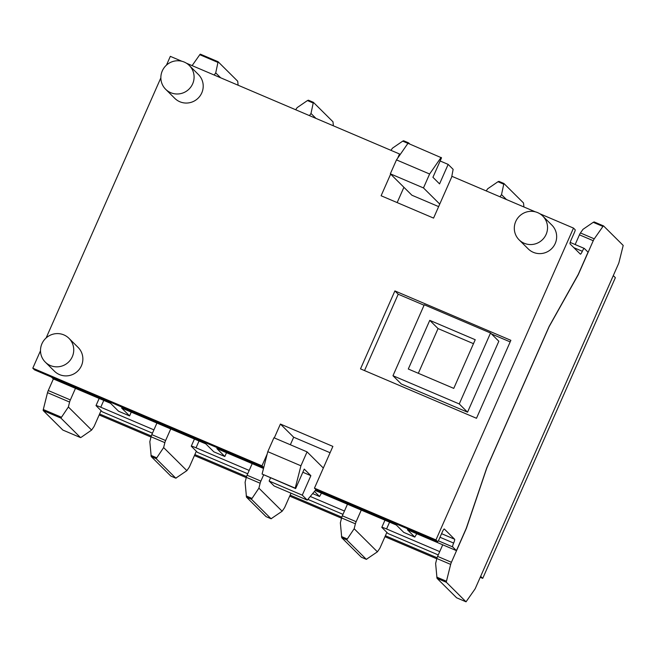<?xml version="1.0" encoding="UTF-8"?>
<svg xmlns="http://www.w3.org/2000/svg" width="656" height="656" viewBox="0 0 656 656"><rect width="100%" height="100%" fill="white"/><g stroke="black" fill="none" stroke-linecap="round" stroke-linejoin="round"><path stroke-width="0.98" d="M152.454 433.19L102.205 411.779L96.071 405.687A6.101 0.426 23.8 0 1 96.014 405.58A6.101 0.426 23.8 0 1 100.77 407.22L153.922 429.86M247.722 473.771L197.472 452.369L191.339 446.277A6.101 0.426 23.8 0 1 191.281 446.162A6.101 0.426 23.8 0 1 196.029 447.802L249.19 470.442M342.99 514.353L307.844 499.38M438.257 554.935L388.008 533.533L381.874 527.44A6.101 0.426 23.8 0 1 381.808 527.334A6.101 0.426 23.8 0 1 386.564 528.966L439.717 551.614M482.734 578.371L615.361 277.677L613.286 275.618L480.668 576.312L482.734 578.371L480.225 577.296M437.085 557.748L385.4 535.731M341.817 517.166L290.132 495.141M246.549 476.576L194.865 454.559M151.282 435.994L99.597 413.977M436.789 558.797L384.965 536.715M341.522 518.207L289.698 496.133M246.254 477.625L194.43 455.551M150.987 437.044L99.163 414.969M310.263 496.461L344.449 511.032M537.674 212.626A16.777 16.466 -45.2 0 0 519.101 239.842A16.777 16.466 -45.2 0 0 544.595 237.136A16.777 16.466 -45.2 0 0 537.674 212.626M519.101 239.842L528.219 248.903A16.777 16.466 -45.2 0 0 553.713 246.197A16.777 16.466 -45.2 0 0 551.86 225.09L542.742 216.037M184.221 62.058A16.777 16.466 -45.2 0 0 165.648 89.273A16.777 16.466 -45.2 0 0 191.142 86.567A16.777 16.466 -45.2 0 0 184.221 62.058M165.648 89.273L174.767 98.334A16.777 16.466 -45.2 0 0 200.26 95.628A16.777 16.466 -45.2 0 0 198.407 74.522L189.289 65.469M63.878 334.904A16.777 16.466 -45.2 0 0 45.305 362.128A16.777 16.466 -45.2 0 0 70.799 359.414A16.777 16.466 -45.2 0 0 63.878 334.904M45.305 362.128L54.423 371.181A16.777 16.466 -45.2 0 0 79.917 368.475A16.777 16.466 -45.2 0 0 78.072 347.377L68.946 338.316M441.111 157.399L429.614 174.012L423.473 187.928L390.336 173.815L396.478 159.892L407.975 143.287L441.529 157.817L432.927 177.3L439.561 183.893L448.155 164.402L440.127 160.982M549.138 326.426L486.76 467.859L466.244 528.359L456.42 550.63L452.665 546.907A3.657 0.656 -66.9 0 1 453.64 543.07A3.657 0.656 113.1 0 0 454.616 539.24L444.342 529.031A3.657 0.656 113.1 0 0 444.301 528.998A3.657 0.656 113.1 0 0 442.365 531.877L438.954 539.617A2.444 0.435 -66.9 0 1 437.642 541.585A2.444 0.435 -66.9 0 1 437.618 541.569L435.953 539.921L573.492 228.091L575.148 229.739A2.444 0.435 -66.9 0 1 574.476 232.347L571.056 240.096A3.657 0.656 113.1 0 0 570.08 243.925L580.363 254.134A3.657 0.656 113.1 0 0 580.404 254.167A3.657 0.656 113.1 0 0 582.331 251.289A3.657 0.656 -66.9 0 1 584.266 248.419A3.657 0.656 -66.9 0 1 584.307 248.444L588.055 252.175L578.231 274.446L549.138 326.426M341.743 537.74L346.712 539.855L354.166 528.736L377.405 551.819L366.335 559.338L361.366 557.223L341.743 537.74L340.357 522.857L341.587 517.937A3.05 0.541 -66.9 0 1 342.342 515.813L347.459 504.218M466.022 601.806L446.4 582.323A3.05 0.541 -66.9 0 1 446.457 581.249L450.664 564.398A3.05 0.541 -66.9 0 1 451.418 562.274L466.424 528.244L486.883 467.777L549.138 326.631L578.231 274.741L593.245 240.711A3.05 0.541 -66.9 0 1 594.254 238.841L602.946 226.443A3.05 0.541 -66.9 0 1 603.545 225.926A3.05 0.541 -66.9 0 1 603.577 225.951L623.2 245.434L618.977 262.425A2.362 0.418 -66.9 0 1 618.559 263.655L475.387 588.276A2.362 0.418 -66.9 0 1 474.796 589.326L466.039 601.814L456.633 597.805L437.011 578.321L435.625 563.438L436.855 558.518A3.05 0.541 -66.9 0 1 437.609 556.395L442.726 544.8M386.868 532.401L380.119 547.686A2.362 0.418 -66.9 0 1 379.529 548.744L377.405 551.819M354.166 528.736L355.396 523.816A3.05 0.541 -66.9 0 1 356.151 521.692L361.267 510.097M295.643 488.572L262.088 474.042L267.787 451.672L300.924 465.793L295.225 488.162L295.643 488.572L304.236 469.081L310.87 475.674L302.842 472.246M330.083 452.73L293.675 437.224L290.354 444.752M166.468 65.124L170.33 56.35L181.843 61.254M186.443 63.214L399.52 153.988L397.692 158.137M400.144 154.603L399.52 153.988M435.953 539.921L314.454 488.162L316.118 489.811A2.444 0.435 113.1 0 0 316.143 489.827A2.444 0.435 113.1 0 0 316.176 489.835M390.648 174.119L381.103 195.75L433.567 218.104L451.992 176.341L535.296 211.822M34.514 369.853A2.444 0.435 -66.9 0 1 34.481 369.845A2.444 0.435 -66.9 0 1 34.456 369.828L32.8 368.18L40.508 350.706M46.125 337.971L160.851 77.859M32.8 368.18L261.99 465.817L267.181 454.042M314.454 488.162L332.879 446.4L280.407 424.055L274.298 437.913M539.896 213.782L573.492 228.091M510.868 340.325L394.896 290.92L360.513 368.877L476.486 418.282L510.868 340.325M390.935 150.331L392.452 148.174L402.71 141.147L407.917 143.369M246.476 497.158L251.453 499.273L258.899 488.154L282.146 511.229L271.067 518.757L266.098 516.641L246.476 497.158L245.098 482.275L246.32 477.347A3.05 0.541 -66.9 0 1 247.074 475.223L252.191 463.636M486.203 190.912L487.72 188.756L497.978 181.728L503.57 184.115L503.898 183.483L523.513 202.966L523.923 206.976M295.667 109.749L297.184 107.592L307.443 100.565L313.043 102.951L313.363 102.32L332.986 121.803L333.387 125.813M151.216 456.576L156.185 458.692L163.631 447.572L186.878 470.647L175.8 478.175L170.831 476.059L151.216 456.576L149.83 441.693L151.052 436.765A3.05 0.541 -66.9 0 1 151.815 434.641L156.923 423.054M510.171 341.907L491.483 333.945M424.071 305.229L398.208 294.216L364.523 370.583M392.977 375.724L401.267 383.957L467.539 412.181L498.831 341.243L490.54 333.01L424.268 304.778L392.977 375.724L459.249 403.948L490.54 333.01M258.899 488.154L260.129 483.234A3.05 0.541 -66.9 0 1 260.883 481.11L263.614 474.928M291.002 493.181L284.852 507.104A2.362 0.418 -66.9 0 1 284.261 508.162L282.146 511.229M271.609 518.543L271.067 518.757L251.453 499.273M408.631 142.901L408.303 143.533L408.631 142.901L409.803 144.066M402.71 141.147L403.62 140.761L408.598 142.877M51.414 377.061L53.267 378.889L110.561 403.301L118.539 411.222L129.585 415.92L121.606 408.007L205.828 443.882L213.799 451.804L224.844 456.51L216.874 448.589L263.515 468.458M315.224 490.483L396.363 525.046L403.76 532.393L414.805 537.1L407.409 529.753L456.42 550.63M575.156 244.54L579.437 234.832A3.05 0.541 -66.9 0 1 580.445 232.954L582.987 229.338L593.245 222.318L602.946 226.443M506.465 199.547L501.52 194.635L503.898 183.483M500.011 196.792L501.52 194.635M312.65 493.583L319.538 496.518L314.429 491.442M263.769 467.474A2.444 0.435 -66.9 0 1 263.679 467.482A2.444 0.435 -66.9 0 1 263.646 467.457L261.99 465.817M603.512 225.918L594.156 221.925L593.245 222.318M366.876 559.125L366.335 559.338L346.712 539.855M498.929 181.368L503.865 183.459L498.929 181.368L497.978 181.728M414.805 537.1L416.749 533.73M163.631 447.572L164.861 442.652A3.05 0.541 -66.9 0 1 165.615 440.529L170.732 428.934M196.333 451.23L189.592 466.523A2.362 0.418 -66.9 0 1 188.994 467.58L186.878 470.647M315.93 118.375L310.993 113.472L313.363 102.32M309.476 115.628L310.993 113.472M176.341 477.962L175.8 478.175L156.185 458.692M308.394 100.196L313.33 102.295L308.394 100.196L307.443 100.565M80.557 437.601L62.861 430.065L43.247 410.582L60.918 418.11L68.372 406.991L69.593 402.062A3.05 0.541 -66.9 0 1 70.356 399.939L75.465 388.352M68.372 406.991L91.61 430.065L81.073 437.38M101.065 410.648L94.325 425.941A2.362 0.418 -66.9 0 1 93.734 426.999L91.61 430.065M220.662 77.793L215.726 72.89L218.095 61.738L237.718 81.221L238.12 85.231M214.209 75.046L215.726 72.89M60.918 418.11L80.54 437.593L62.861 430.065M43.247 410.582A3.05 0.541 -66.9 0 1 43.304 409.508L47.503 392.657A3.05 0.541 -66.9 0 1 48.265 390.533L53.374 378.938M192.118 65.633L199.785 54.702A3.05 0.541 -66.9 0 1 200.392 54.186A3.05 0.541 -66.9 0 1 200.424 54.202L218.038 61.705M199.785 54.702L217.776 62.369L218.095 61.738M398.208 294.216L394.896 290.92M475.223 339.718L429.762 320.349L408.294 369.016L453.763 388.385L475.223 339.718M459.249 403.948L467.539 412.181M473.476 343.67L438.052 328.582L418.331 373.289M429.762 320.349L438.052 328.582M129.585 415.92L131.257 412.116M224.844 456.51L226.525 452.697M319.538 496.518L321.481 493.148M293.675 437.224L280.407 424.055M403.907 187.296L397.159 202.589M438.634 206.615L411.894 195.217L390.336 173.815M302.277 495.157L269.14 481.045L274.118 485.981L307.254 500.102L302.277 495.157L310.87 475.674M307.254 500.102L315.93 489.63M300.924 465.793L307.065 451.869L323.334 468.031M307.065 451.869L273.929 437.757L267.787 451.672M269.14 481.045L270.534 477.88M295.225 488.162L262.088 474.042M451.681 177.03L453.132 169.338L448.155 164.402M423.473 187.928L439.75 204.09M429.614 174.012L396.478 159.892M386.564 528.966L389.566 522.16M196.029 447.802L199.039 440.988M100.77 407.22L103.771 400.406M441.57 533.681L454.616 539.24M316.118 489.811L437.618 541.569L316.143 489.827M246.221 495.952L251.822 498.33M246.32 477.347L260.129 483.234M247.074 475.223L260.883 481.11M403.661 140.786L408.573 142.877M438.356 540.806L452.665 546.907M439.996 537.256L453.64 543.07M34.456 369.828L263.646 467.457M573.861 247.681L582.331 251.289M584.266 248.419L570.203 242.425L584.217 248.411M437.011 578.321L446.4 582.323M436.757 577.116L446.457 581.249M436.855 558.518L450.664 564.398M437.609 556.395L451.418 562.274M579.437 234.832L593.245 240.711M580.445 232.954L594.254 238.841M341.489 536.534L347.081 538.92M341.587 517.937L355.396 523.816M342.342 515.813L356.151 521.692M150.962 455.371L156.554 457.749M151.052 436.765L164.861 442.652M151.815 434.641L165.615 440.529M43.304 409.508L61.287 417.167M47.503 392.657L69.593 402.062M48.265 390.533L70.356 399.939M381.808 527.334L384.957 520.192M191.281 446.162L194.43 439.028M96.014 405.58L99.163 398.446M266.115 516.649L271.092 518.773M34.481 369.845L263.679 467.482M456.65 597.813L466.039 601.814M594.156 221.925L603.545 225.926M361.382 557.231L366.351 559.355M170.847 476.067L175.824 478.183M200.392 54.186L218.063 61.713"/></g></svg>
